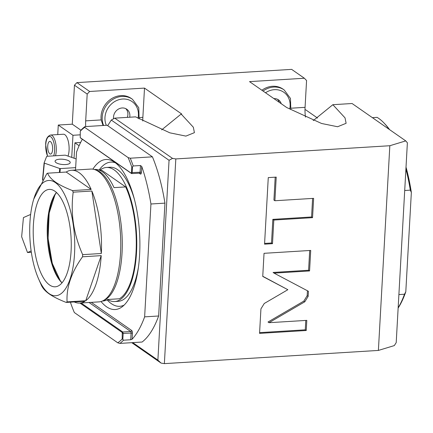 <?xml version="1.0" encoding="UTF-8"?>
<svg xmlns="http://www.w3.org/2000/svg" width="433" height="433" viewBox="0 0 433 433"><rect width="100%" height="100%" fill="white"/><g stroke="black" fill="none" stroke-linecap="round" stroke-linejoin="round"><path stroke-width="0.65" d="M71.726 157.401L72.961 135.28L58.276 125.05L57.741 134.582M55.532 155.756A12.671 4.893 -93.5 0 0 56.236 151.085A12.671 4.893 -93.5 0 0 50.558 135.026L63.397 134.235A12.671 4.893 86.5 0 1 69.069 150.294A12.671 4.893 86.5 0 1 68.013 156.102M304.994 109.836L305.66 109.793L317.557 118.079M58.276 125.05L72.279 124.184L74.454 85.198L76.928 82.616L291.642 69.372L304.372 78.243L249.527 81.626L286.733 107.541L321.573 123.481L337.599 126.745L346.113 123.302L345.031 117.868L332.853 104.699L352.083 103.514L405.748 140.893L407.377 142.793L396.206 342.617L394.306 345.588L378.388 350.427L164.372 363.628L161.06 363.087L131.756 342.676M80.089 134.842L72.961 135.28M74.454 85.198L87.185 94.064L85.691 120.867A20.275 7.826 -93.5 0 0 85.696 126.566M85.691 120.867L101.187 119.914L103.043 125.5M142.798 120.996A20.275 7.826 86.5 0 1 142.868 117.343L144.503 88.099L181.714 114.02L181.151 114.052L193.334 127.221L194.412 132.66L185.898 136.103L169.871 132.839L135.594 116.861L114.729 118.149L111.281 120.049L107.703 125.678M72.279 124.184L80.987 130.252M76.928 82.616L89.658 91.482L87.185 94.064M101.187 119.914A20.275 17.888 -55.1 0 1 110.496 99.39A20.275 17.888 -55.1 0 1 131.323 98.486L132.466 99.281A20.275 17.888 -55.1 0 0 109.592 101.836A20.275 17.888 -55.1 0 0 103.601 125.462M89.658 91.482L144.503 88.099M129.705 117.224A8.871 7.826 124.9 0 0 129.862 115.984A8.871 7.826 -55.1 0 0 126.761 109.213A8.871 7.826 -55.1 0 0 118.339 109.159A8.871 7.826 -55.1 0 0 113.522 116.997A8.871 7.826 124.9 0 0 113.603 118.772M125.722 108.613A8.871 7.826 -55.1 0 1 127.903 114.621A8.871 7.826 -55.1 0 1 127.324 117.37M161.06 363.087L157.883 360.115L169.054 160.291L172.507 158.391L175.82 158.927L389.83 145.732L405.748 140.893M172.507 158.391L114.729 118.149M305.476 117.148A20.275 7.826 86.5 0 1 305.07 107.341L306.569 80.533L304.372 78.243M313.2 120.466L313.524 120.444M398.154 307.803A103.92 40.101 -93.5 0 0 404.498 294.224L398.896 294.57M378.388 350.427L389.83 145.732M313.362 120.531L332.853 104.699M261.905 90.248A20.275 17.888 -55.1 0 1 283.02 89.133L284.167 89.929A20.275 17.888 -55.1 0 0 263.048 91.044M273.905 98.605A8.871 7.826 -55.1 0 1 278.462 99.855A8.871 7.826 -55.1 0 1 281.217 103.698M277.423 99.26A8.871 7.826 -55.1 0 1 279.258 102.334M175.82 158.927L164.372 363.628M264.26 303.484L260.931 308.886L259.562 333.383L306.239 330.503L306.808 320.366L268.99 322.699L304.816 301.779L308.144 296.372L308.431 291.29L274.067 273.131L309.568 270.944L310.715 250.436L264.038 253.316L262.744 276.433L287.858 289.704L264.26 303.484M273.818 220.045L312.545 217.658L313.627 198.352L274.901 200.744L276.222 177.113L268.271 177.606L264.552 244.163L272.498 243.676L273.818 220.045L272.839 219.363L311.571 216.976L312.604 198.417M157.883 360.115L132.763 342.611M74.048 158.213L74.909 142.814L80.635 142.462M79.098 145.732L74.909 142.814M169.054 160.291L111.281 120.049M161.666 129.884L181.151 114.052M84.911 126.615L84.7 127.351A111.525 43.035 86.5 0 0 80.294 131.183L81.328 129.819A112.791 43.527 86.5 0 1 84.911 126.615L107.081 125.251L152.432 156.838L130.263 158.207A112.791 43.527 86.5 0 1 133.229 165.969L132.476 166.927L131.8 167.062A111.525 43.035 86.5 0 0 128.141 157.612L130.263 158.207M119.909 343.407L142.078 342.038A112.791 43.527 -93.5 0 0 158.635 315.993L144.633 316.859A112.791 43.527 86.5 0 1 132.087 339.239L130.723 339.753L123.486 340.203A112.791 43.527 86.5 0 1 119.909 343.407L117.787 342.812L74.346 312.556A111.525 43.035 86.5 0 1 70.682 303.105L70.736 302.158M152.432 156.838A112.791 43.527 -93.5 0 1 164.946 203.131L158.635 315.993M84.7 127.351L128.141 157.612M80.294 131.183L80.235 137.662L131.156 173.13L131.491 172.605L131.8 167.062M80.554 137.992L131.594 173.59L139.675 173.146A1.267 0.487 -93.5 0 0 140.086 172.226L140.465 165.525L133.229 165.969M131.156 173.13L131.594 173.59L132.152 172.713L132.476 166.927M164.946 203.131L150.944 203.997L144.633 316.859M140.465 165.525L141.748 166.472A112.791 43.527 86.5 0 1 150.944 203.997M75.526 170.007L76.522 152.156A112.791 43.527 86.5 0 1 82.319 139.269M101.024 301.53A75.163 29.006 -93.5 0 0 106.54 306.77A75.163 29.006 -93.5 0 0 122.057 306.878A75.163 29.006 -93.5 0 0 139.643 234.702A75.163 29.006 -93.5 0 0 114.615 162.245A75.163 29.006 -93.5 0 0 113.078 161.276A75.163 29.006 -93.5 0 0 92.862 169.168M123.486 340.203L122.837 339.331L123.161 333.545L122.739 331.987L81.106 302.986M122.837 339.331L122.187 338.979L122.247 332.501L79.97 303.057M122.187 338.979A111.525 43.035 86.5 0 1 117.787 342.812M124.152 305.081A72.235 27.874 -93.5 0 1 111.362 303.668A72.235 27.874 86.5 0 1 107.103 299.842M99.103 170.099A72.235 27.874 86.5 0 1 115.378 162.797M107.655 299.539A67.169 25.92 -93.5 0 0 114.713 301.547L118.214 301.33A67.169 25.92 -93.5 0 0 138.522 266.614M134.365 199.212A67.169 25.92 -93.5 0 0 117.689 169.714A67.169 25.92 86.5 0 0 109.944 167.252L106.442 167.468A67.169 25.92 86.5 0 1 114.188 169.931A67.169 25.92 -93.5 0 1 136.774 242.837A67.169 25.92 -93.5 0 1 114.713 301.547M99.687 170.326A67.169 25.92 86.5 0 1 106.442 167.468M102.41 301.038L102.962 301A65.897 25.433 86.5 0 0 107.747 299.484L119.416 298.77A65.897 25.433 -93.5 0 0 136.038 252.239A65.897 25.433 -93.5 0 0 125.667 186.915L101.739 170.245L99.785 170.369M103.287 300.61A65.897 25.433 -93.5 0 0 122.23 240.082A65.897 25.433 -93.5 0 0 100.115 172.015A65.897 25.433 -93.5 0 0 95.222 169.801M94.297 169.487L94.854 169.455A65.897 25.433 86.5 0 1 102.448 171.869A65.897 25.433 86.5 0 1 113.998 187.635L125.667 186.915M31.338 252.298L27.501 252.536L31.144 250.951M30.635 214.449L23.436 217.583L21.65 236.721L27.501 252.536M75.656 167.641L60.322 168.589A20.021 6.917 -174.7 0 1 59.727 168.513L44.328 163.122A20.021 6.917 -174.7 0 1 44.101 162.911L46.656 156.416A20.021 6.917 -174.7 0 1 47.024 156.281L64.977 155.171A20.021 6.917 5.3 0 1 65.572 155.247L76.143 158.949M59.96 172.437L60.322 168.589M65.54 164.556A7.605 2.63 5.3 0 0 70.222 162.586A7.605 2.63 5.3 0 0 59.759 159.203A7.605 2.63 -174.7 0 0 55.078 161.173A7.605 2.63 -174.7 0 0 65.54 164.556M59.359 172.475L59.727 168.513M42.775 179.76L44.328 163.122M42.483 180.231L44.101 162.911M287.858 289.704L262.755 276.276M309.568 270.944L308.588 270.262L309.692 250.496M274.067 273.131L273.088 272.449L308.588 270.262M268.99 322.699L268.011 322.017L303.836 301.097L307.165 295.69L307.441 290.77M306.239 330.503L305.26 329.822L305.785 320.431M259.605 332.641L305.26 329.822M264.59 243.422L271.518 242.994L272.839 219.363M274.901 200.744L273.921 200.062L275.199 177.178M312.545 217.658L311.571 216.976M272.498 243.676L271.518 242.994M398.144 308.031A102.653 39.614 -93.5 0 0 405.797 291.772L411.35 192.458L410.316 190.152L404.714 190.498M410.316 190.152A103.92 40.101 -93.5 0 0 405.91 169.087M389.094 129.288A103.92 40.101 -93.5 0 0 384.066 123.075A103.92 40.101 -93.5 0 0 377.105 117.365L372.391 117.657M404.498 294.224L405.797 291.772M411.35 192.458A102.653 39.614 -93.5 0 0 406.019 167.154M389.592 129.64A102.653 39.614 -93.5 0 0 385.099 124.163L384.066 123.075M47.722 146.04A6.338 2.446 -93.5 0 0 50.564 154.072A6.338 2.446 -93.5 0 0 52.62 149.45A6.338 2.446 86.5 0 0 49.784 141.423A6.338 2.446 86.5 0 0 47.722 146.04M66.217 172.047L47.549 173.2C48.891 176.355 51.565 179.343 55.581 182.163C59.694 184.999 65.334 187.803 72.5 190.585L91.174 189.432L66.217 172.047A66.536 25.677 86.5 0 1 71.472 170.261A66.536 25.677 86.5 0 1 79.147 172.697A66.536 25.677 86.5 0 1 91.174 189.432M74.227 301.942A66.536 25.677 86.5 0 0 79.667 303.073A66.536 25.677 86.5 0 0 84.922 301.281L66.249 302.434A66.536 25.677 -93.5 0 0 67.055 301.882L85.729 300.729A66.536 25.677 86.5 0 0 101.208 255.638L82.541 256.791A66.536 25.677 -93.5 0 0 82.66 254.647L101.333 253.494A66.536 25.677 86.5 0 0 91.861 191.023L73.188 192.176A66.536 25.677 -93.5 0 0 72.5 190.585M71.472 170.261L90.73 169.07A66.536 25.677 -93.5 0 1 98.399 171.511A66.536 25.677 86.5 0 1 120.775 243.73A66.536 25.677 86.5 0 1 98.919 301.888L79.667 303.073M38.564 278.83A57.751 22.289 -93.5 0 0 49.129 293.634A57.751 22.289 -93.5 0 0 74.541 253.646A57.751 22.289 -93.5 0 0 55.337 182.58A57.751 22.289 -93.5 0 0 33.666 199.369A57.751 22.289 -93.5 0 0 38.564 278.83L41.151 284.735A66.536 25.677 -93.5 0 0 41.297 285.055C42.623 288.189 45.297 291.182 49.324 294.018C53.405 296.832 59.045 299.641 66.249 302.434M47.549 173.2A66.536 25.677 -93.5 0 0 46.742 173.752L33.72 199.18M82.541 256.791C71.472 272.184 66.309 287.214 67.055 301.882M73.188 192.176C70.438 213.361 73.594 234.188 82.66 254.647M91.861 191.023L101.333 253.494M101.208 255.638L85.729 300.729M54.856 191.197A48.794 18.83 86.5 0 1 71.261 244.158A48.794 18.83 86.5 0 1 55.235 286.803A48.794 18.83 86.5 0 1 49.611 285.017A48.794 18.83 -93.5 0 1 33.2 232.056A48.794 18.83 -93.5 0 1 49.227 189.405A48.794 18.83 -93.5 0 1 54.856 191.197M56.447 192.479A48.794 18.83 -93.5 0 0 47.441 238.399A48.794 18.83 -93.5 0 0 62.022 282.868M139.41 117.554L142.868 117.343M138.035 118.312A18.164 16.026 124.9 0 0 120.114 99.384A18.164 16.026 124.9 0 0 106.329 125.294M305.07 107.341L291.111 108.201M289.737 108.959A18.164 16.026 124.9 0 0 283.55 92.077A18.164 16.026 124.9 0 0 265.516 92.759M131.491 172.605L140.086 172.226A1.012 0.276 3.2 0 1 141.412 172.437L141.748 166.472M132.087 339.239L132.422 333.269A2.279 0.882 -93.5 0 0 131.664 330.466L91.309 302.353M139.204 173.178L140.411 174.017A2.279 0.882 -93.5 0 0 141.412 172.437M131.664 330.466A1.012 0.893 -55.1 0 1 130.674 331.499L89.041 302.494M122.247 332.501L122.739 331.987L130.674 331.499A1.267 0.487 -93.5 0 1 131.096 333.058L122.501 333.437M132.422 333.269A1.012 0.276 3.2 0 0 131.096 333.058L130.723 339.753M139.529 173.103A1.267 0.487 -93.5 0 0 139.675 173.146L140.054 173.243A1.012 0.893 124.9 0 0 139.767 173.119M140.411 174.017A1.012 0.893 124.9 0 0 140.054 173.243M56.479 192.512A49.93 19.268 -93.5 0 0 48.171 238.356A49.93 19.268 -93.5 0 0 62.049 282.83M308.144 296.372L307.165 295.69M304.816 301.779L303.836 301.097M53.687 155.869A11.404 4.4 -93.5 0 0 54.58 150.814A11.404 4.4 -93.5 0 0 50.785 136.779A11.404 4.4 -93.5 0 0 45.763 144.676A11.404 4.4 -93.5 0 0 47.679 156.237M139.112 118.934L138.766 107.79L132.466 99.281M290.814 109.581L290.462 98.437L284.167 89.929M55.197 194.125L49.167 213.047L48.112 238.361L52.269 263.351L60.582 281.39M50.558 135.026C47.305 136.271 45.676 139.437 45.665 144.535L47.489 156.248M33.666 199.369L33.774 199.001"/></g></svg>
